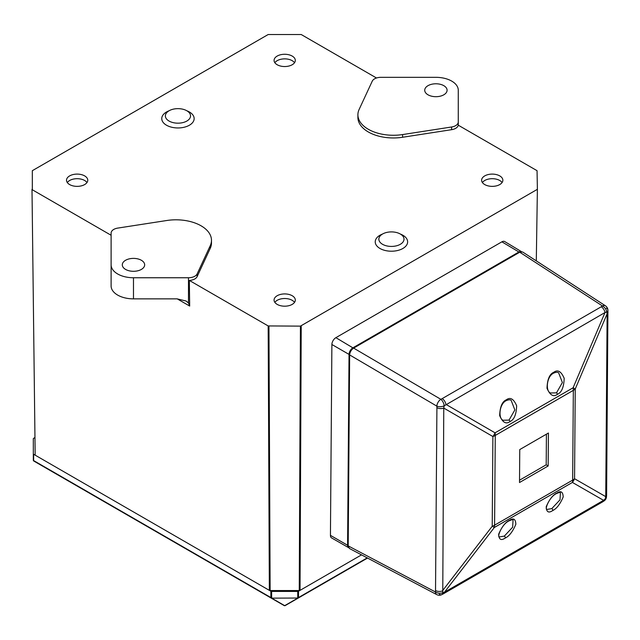 <?xml version="1.0" encoding="UTF-8"?>
<svg xmlns="http://www.w3.org/2000/svg" width="640" height="640" viewBox="0 0 640 640"><rect width="100%" height="100%" fill="white"/><g stroke="black" fill="none" stroke-linecap="round" stroke-linejoin="round"><path stroke-width="0.96" d="M509.232 520.504C513.408 517.656 515.616 518.92 515.848 524.296C512.752 531.6 509.224 536.176 505.272 538.024C501.096 540.872 498.896 539.6 498.656 534.224C501.76 526.92 505.288 522.352 509.232 520.504A1.4 0.808 60 0 1 508.968 520.896C502.024 523.992 496.68 537.384 499.488 536.928L504.336 536.088L512.64 527.216L513.064 519.952C513.216 519.368 511.856 519.68 508.968 520.896L508.968 520.896A1.4 0.808 60 0 1 508.28 520.832M556.656 493.216C560.776 490.4 562.96 491.656 563.192 496.968C560.128 504.184 556.64 508.704 552.736 510.536C548.608 513.344 546.432 512.096 546.2 506.776C549.264 499.56 552.744 495.04 556.656 493.216A1.4 0.808 60 0 1 556.384 493.608C549.52 496.664 544.256 509.896 547.008 509.424L551.8 508.592L560 499.84L560.416 492.672C560.576 492.096 559.232 492.408 556.384 493.608L556.384 493.608A1.4 0.808 60 0 1 555.696 493.544M556.488 392.848L562.392 382.536L558.648 372.864C557.672 371.992 555.952 372.104 553.496 373.184L553.496 373.184C546.592 376.552 545.384 391.056 550.44 392.984L556.488 392.848A1.4 0.808 -120 0 1 557.424 394.296C553.464 397.264 549.992 395.248 547 388.256C547.344 379.336 549.6 374.016 553.768 372.296C557.72 369.32 561.2 371.336 564.192 378.328C563.848 387.248 561.592 392.576 557.424 394.296M509.024 420.112L514.856 409.936L511.16 400.376C510.192 399.528 508.504 399.632 506.08 400.696L506.08 400.696C499.264 404.024 498.072 418.352 503.056 420.248L509.024 420.112A1.4 0.808 -120 0 1 509.968 421.552C506.048 424.496 502.616 422.504 499.656 415.584C500 406.768 502.224 401.512 506.344 399.808C510.256 396.872 513.696 398.856 516.648 405.776C516.312 414.592 514.08 419.856 509.968 421.552M519.528 480.208L546.192 464.808L546.424 434.176M348.2 545.888L435.44 591.976L435.528 590.536A5.592 3.256 0.4 0 0 442.376 590.952L492.216 526.272L492.896 436.528A13.976 8.136 0.4 0 0 495.272 435.432L494.592 525.176A13.976 8.072 60 0 1 494.336 527.496A13.976 1.288 -142.4 0 1 492.216 526.272A13.976 8.136 0.4 0 0 494.592 525.176L572.656 480.104A13.976 8.136 0.4 0 0 574.56 478.736L605.736 496.64L607.128 313.76L606.696 312.008A5.592 3.552 -126 0 0 602.488 305.984A5.592 3.2 -57 0 1 605.4 305.776L522.608 251.976L519.736 252.208L353.632 348.104C351.248 349.776 349.92 352.048 349.648 354.936L348.2 545.888L349.392 548.464L436.68 594.576A5.592 3.2 -62.2 0 1 435.44 591.976A5.592 3.584 6.5 0 0 442.76 592.672L444.496 592.184L603.576 500.336L605.272 498.848L605.736 496.64A5.592 3.256 0.4 0 0 606.608 494.912L607.92 310.008A5.592 2.872 -4.7 0 0 606.408 308.24M439.36 594.232A5.592 2.848 -114.9 0 0 441.64 594.704L441.64 594.704A5.592 2.848 -114.9 0 0 442.76 592.672L443.768 408.072A5.592 3.256 0.4 0 1 436.912 407.656L436.848 406.136L349.648 354.936M606.496 496.904L606.496 496.904A5.592 3.6 -173.8 0 1 605.272 498.848A5.592 3.568 -125.7 0 1 604.208 500.84L604.208 500.84A5.592 5.592 0 0 0 606.496 496.904L606.608 494.912M608 312.024A5.592 3.256 0.4 0 1 607.128 313.76L575.24 388.992A13.976 8.136 0.4 0 1 573.336 390.36A13.976 8.072 60 0 0 573.12 387.768A13.976 1.192 23 0 1 575.24 388.992L574.56 478.736A13.976 12.56 119.9 0 1 572.4 482.432A13.976 8.072 60 0 0 572.656 480.104L573.336 390.36L495.272 435.432A13.976 8.072 60 0 0 495.056 432.832L445.92 404.376A5.592 3.224 -120 0 0 442.192 398.616L601.272 306.768A5.592 3.224 -120 0 1 605 312.536L444.176 405.84L443.768 408.072L492.896 436.528A13.976 10.088 -59.9 0 0 495.056 432.832L573.12 387.768L605 312.536L606.696 312.008A5.592 2.872 -4.7 0 0 607.92 310.008A5.592 5.592 0 0 0 605.4 305.776M548.168 465.968L548.424 433.024L519.76 449.568L519.512 482.52L548.168 465.968L546.192 464.808M353.632 348.104L440.84 399.312A5.592 3.024 -59.6 0 0 436.848 406.136A5.592 2.888 175 0 0 444.176 405.84A5.592 2.864 -114.6 0 0 440.84 399.312L442.192 398.616M436.68 594.576A5.592 5.592 0 0 0 441.64 594.704L443.44 593.768A5.592 3.224 -120 0 0 444.496 592.184L494.336 527.496L572.4 482.432L603.576 500.336A5.592 3.224 -120 0 1 602.52 501.928L604.208 500.84M521.496 251.664A5.384 3.08 120.4 0 0 518.896 251.984L352.872 347.832A5.384 3.08 120.4 0 0 349.04 354.4L347.584 545.264A5.384 3.08 120.4 0 0 348.584 547.656L331.576 537.912A5.592 3.2 120.4 0 1 330.44 535.36L331.888 344.504A5.592 3.2 120.4 0 1 335.88 337.672L501.896 241.824A5.592 3.2 120.4 0 1 504.712 241.56L521.504 251.664M367.536 558.056L285.224 605.576L367.536 558.056L298.28 598.04L297.752 597.728L297.752 591.424A1.064 0.616 -0 0 0 298.504 591.248L300.04 590.36L299.248 590.544L300.432 326.12L537.384 189.32L537.056 170.688L458.232 125.176A8.944 5.168 0 0 1 451.64 129.68L402.6 137.264A35.504 20.496 0 0 1 357.904 117.464L357.904 114.768A35.504 20.496 0 0 0 402.6 134.568L451.64 126.984A8.944 5.168 0 0 0 458.272 121.992L458.272 90.24A22.36 12.912 0 0 0 451.72 81.104A22.36 12.912 0 0 0 435.904 77.328L380.896 77.328A8.944 5.168 0 0 0 372.256 81.152L359.12 109.464A35.504 20.496 0 0 0 357.904 114.768M536.296 260.872L537.384 189.32M376.496 77.992L301.224 34.528L268.168 34.528L32.328 170.688L32.328 189.776L111.112 235.264M428 94.8A11.184 6.456 180 0 1 424.728 90.24A11.184 6.456 180 0 1 431.624 84.272A11.184 6.456 180 0 1 443.816 85.672A11.184 6.456 180 0 1 447.088 90.24A11.184 6.456 180 0 1 440.184 96.2A11.184 6.456 180 0 1 428 94.8M458.272 121.992L458.272 125.2M211.48 240.304A35.504 20.496 180 0 1 210.272 245.608L197.128 273.928A8.944 5.168 180 0 1 188.488 277.752L133.48 277.752A22.36 12.912 180 0 1 111.112 264.84L111.112 233.08A8.944 5.168 180 0 1 117.744 228.096L166.792 220.504A35.504 20.496 180 0 1 201.08 225.808A35.504 20.496 180 0 1 211.48 240.304L211.48 243A35.504 20.496 180 0 1 210.272 248.304L197.128 276.616A8.944 5.168 180 0 1 189.336 280.424L268.168 325.936L300.432 326.12M268.952 326.12L270.136 590.544L299.248 590.544M270.136 590.544L269.344 590.36L270.88 591.248A1.064 0.616 -0 0 0 271.632 591.424L297.752 591.424M189.336 280.424L189.68 306.056L177.224 298.864M133.48 277.752L133.48 298.864L177.112 298.864L186.056 301.008L188.488 302.968L189.68 306.056M133.48 298.864A22.36 12.912 180 0 1 111.112 285.952L111.112 264.84M125.568 269.408A11.184 6.456 180 0 1 122.296 264.84A11.184 6.456 180 0 1 129.2 258.88A11.184 6.456 180 0 1 141.384 260.28A11.184 6.456 180 0 1 144.664 264.84A11.184 6.456 180 0 1 137.76 270.808A11.184 6.456 180 0 1 125.568 269.408M32 189.32L35.168 455.16L32 189.328L35.168 455.16L269.344 590.36L268.168 325.936M277.184 64.744A10.624 6.136 0 0 0 288.728 66.08A10.624 6.136 0 0 0 295.312 60.44A10.624 6.136 0 0 0 292.2 56.072A10.624 6.136 0 0 0 280.6 54.744A10.624 6.136 0 0 0 274.072 60.44A10.624 6.136 0 0 0 277.184 64.744M69.632 184.568A10.624 6.136 0 0 0 81.176 185.904A10.624 6.136 0 0 0 87.768 180.272A10.624 6.136 0 0 0 84.656 175.896A10.624 6.136 0 0 0 73.048 174.576A10.624 6.136 0 0 0 66.52 180.272A10.624 6.136 0 0 0 69.632 184.568M277.184 304.392A10.624 6.136 0 0 0 288.728 305.728A10.624 6.136 0 0 0 295.312 300.096A10.624 6.136 0 0 0 292.2 295.72A10.624 6.136 0 0 0 280.6 294.4A10.624 6.136 0 0 0 274.072 300.096A10.624 6.136 0 0 0 277.184 304.392M484.728 184.568A10.624 6.136 0 0 0 496.272 185.904A10.624 6.136 0 0 0 502.864 180.272A10.624 6.136 0 0 0 499.752 175.896A10.624 6.136 0 0 0 488.144 174.576A10.624 6.136 0 0 0 481.616 180.272A10.624 6.136 0 0 0 484.728 184.568M274.856 62.728A10.576 6.104 180 0 1 292.168 60.656A10.576 6.104 180 0 1 294.528 62.728M67.312 182.552A10.576 6.104 180 0 1 84.624 180.48A10.576 6.104 180 0 1 86.976 182.552M274.856 302.376A10.576 6.104 180 0 1 292.168 300.304A10.576 6.104 180 0 1 294.528 302.376M482.408 182.552A10.576 6.104 180 0 1 499.72 180.48A10.576 6.104 180 0 1 502.072 182.552M186.848 110.776A12.576 7.264 0 0 0 173.52 109.112A12.576 7.264 0 0 0 165.4 115.44A12.576 7.264 0 0 0 169.056 121.048A12.576 7.264 0 0 0 183.144 122.528A12.576 7.264 0 0 0 190.504 115.44A12.576 7.264 0 0 0 186.848 110.776M400.328 234.032A12.576 7.264 0 0 0 387 232.368A12.576 7.264 0 0 0 378.88 238.688A12.576 7.264 0 0 0 382.536 244.296A12.576 7.264 0 0 0 396.624 245.776A12.576 7.264 0 0 0 403.984 238.688A12.576 7.264 0 0 0 400.328 234.032M34.664 437.728L33.632 438.32A1.064 0.616 -0 0 0 33.32 438.76L33.32 453.84A1.064 0.616 -0 0 0 33.632 454.272L35.168 455.16M298.504 591.248L298.504 597.552A1.064 0.616 60 0 1 298.28 598.04L271.68 598.144L271.104 598.04L271.632 597.728A1.064 0.616 180 0 1 270.88 597.552L270.88 591.248M33.632 454.272L33.632 460.576L270.88 597.552A1.064 0.616 -60 0 0 271.104 598.04L33.856 461.064A1.064 1.064 180 0 1 33.32 460.144L33.32 453.84M33.32 460.144A1.064 0.616 180 0 0 33.632 460.576A1.064 0.616 120 0 0 33.856 461.064L46.768 468.52A1.064 0.864 120 0 1 46.752 468.512L284.16 605.576A1.064 0.864 -60 0 0 284.696 605.656L297.704 598.144M298.136 598.12L285.224 605.576A1.064 1.064 180 0 1 284.16 605.576A1.064 1.064 -0 0 0 285.224 605.576L285.224 605.576A1.064 0.864 -120 0 1 284.696 605.656L271.68 598.144M46.912 468.6L46.912 468.6A1.064 0.616 -60 0 1 46.912 468.6L284.16 605.576A1.064 1.064 0 0 0 285.224 605.576L285.224 605.576M505.272 538.024A1.4 0.808 -120 0 0 504.336 536.088M552.736 510.536A1.4 0.808 -120 0 0 551.8 508.592M553.768 372.296A1.4 0.808 60 0 1 553.496 373.184M506.344 399.808A1.4 0.808 60 0 1 506.08 400.696M601.272 306.768L602.488 305.984L519.736 252.208M435.528 590.536L436.912 407.656M348.2 545.752A4.888 2.8 -59.6 0 1 348.088 544.792L349.536 354.288A4.888 2.8 -59.6 0 1 353.024 348.32L518.888 252.56A4.888 2.8 -59.6 0 1 519.808 252.168M518.896 251.984L501.896 241.824M352.872 347.832L335.88 337.672M349.04 354.4L331.888 344.504M347.584 545.264L330.44 535.36M297.128 598.088L297.752 597.728A1.064 0.616 180 0 0 298.504 597.552L367.216 557.88M301.224 325.936L300.04 590.36L361.512 554.872M402.6 134.568L402.6 137.264M451.64 126.984L451.64 129.68M188.488 277.752L188.488 302.968M197.128 273.928L197.128 276.616M210.272 245.608L210.272 248.304M186.912 110.816A16.2 9.352 180 0 1 189.408 111.992A16.2 9.352 180 0 1 189.408 125.216A16.2 9.352 180 0 1 166.496 125.216A16.2 9.352 180 0 1 168.992 110.816M400.392 234.064A16.2 9.352 180 0 1 402.888 235.248A16.2 9.352 180 0 1 402.888 248.472A16.2 9.352 180 0 1 379.976 248.472A16.2 9.352 180 0 1 382.472 234.064M271.632 591.424L271.632 597.728L272.256 598.088M443.44 593.768L602.52 501.928"/></g></svg>
